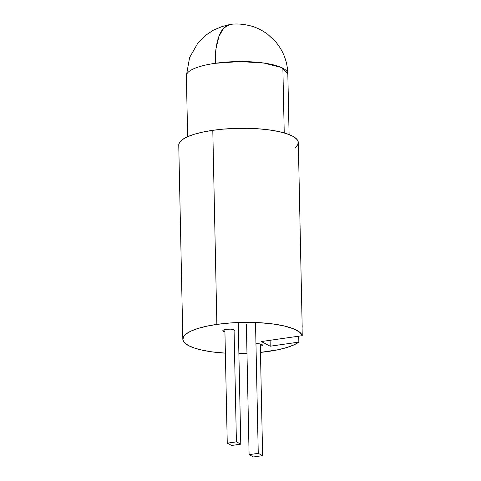 <?xml version="1.0" encoding="UTF-8"?>
<svg xmlns="http://www.w3.org/2000/svg" width="481" height="481" viewBox="0 0 481 481"><rect width="100%" height="100%" fill="white"/><g stroke="black" fill="none" stroke-linecap="round" stroke-linejoin="round"><path stroke-width="0.72" d="M224.928 331.896A5.928 1.539 -1.2 0 1 222.811 330.766A5.928 1.539 -1.2 0 1 226.184 329.299L223.148 330.237L222.817 330.838L224.928 331.896M302.242 335.678L302.032 325.721A59.794 15.536 -1.2 0 1 302.176 326.725A59.794 15.536 -1.2 0 1 302.074 327.729L302.242 335.678L261.339 341.546L270.22 346.212L298.845 342.099A59.794 15.536 -1.2 0 1 268.35 351.455A59.794 15.536 -1.2 0 1 260.461 352.411L278.313 349.699L286.923 347.492L293.855 344.931L298.845 342.099L270.22 346.212L270.094 340.289L270.22 346.212L261.339 341.546L302.242 335.678A59.794 15.536 -1.2 0 0 216.865 324.404L212.794 130.327L216.865 324.404L230.615 322.937L245.076 322.354L259.385 322.685L272.709 323.911L284.265 325.968L293.362 328.727L299.477 332.028L302.242 335.678M302.176 326.725L298.322 142.598A59.794 15.536 178.8 0 0 212.794 130.327A59.794 15.536 178.8 0 0 178.758 145.1L182.828 339.183A59.794 15.536 -1.2 0 1 216.865 324.404L206.83 326.178L198.172 328.397L191.228 330.988L186.249 333.844L183.441 336.856L182.906 339.911L184.668 342.887L188.654 345.677L194.709 348.166L202.609 350.258L212.049 351.882L225.373 353.144A59.794 15.536 -1.2 0 1 182.828 339.183M298.719 336.183L298.845 342.099L298.719 336.183M246.975 353.343A59.794 15.536 -1.2 0 1 238.883 353.511L246.975 353.343M294.895 147.932L297.703 144.919L298.238 141.865L296.482 138.889L292.496 136.105L286.435 133.61L278.535 131.517L269.101 129.894L258.489 128.806L247.114 128.301L223.815 129.07L212.794 130.327L202.766 132.095L194.108 134.319L187.157 136.905L182.185 139.761L179.377 142.779L178.764 145.154M234.656 330.447L232.702 329.419L230.712 329.148L226.184 329.299A5.928 1.539 -1.2 0 1 234.662 330.519L234.662 330.519M255.958 343.693A5.928 1.539 -1.2 0 1 262.404 345.093A5.928 1.539 -1.2 0 1 260.335 346.308L262.061 345.623L262.392 345.021L261.826 344.444L258.453 343.723M282.87 68.2L284.229 132.93L282.87 68.2A50.733 13.185 -1.2 0 1 287.818 73.713A50.733 13.185 178.8 0 0 282.87 68.2A50.733 13.185 178.8 0 0 215.247 63.3L216.041 48.455L218.969 36.291L223.749 28.042L229.882 24.555A50.733 20.857 81.8 0 0 215.247 63.3A50.733 13.185 -1.2 0 1 282.87 68.2M289.093 134.566L287.818 73.713L281.409 67.49L264.039 63.077L240.007 61.55L215.247 63.3A50.733 13.185 178.8 0 0 186.369 75.836L187.644 136.688M262.626 455.633L260.287 343.963L262.626 455.633L258.255 453.342L262.626 455.633L253.469 456.95L262.626 455.633M240.783 444.161L238.233 322.51L240.783 444.161L236.411 441.865L234.067 329.864L236.411 441.865L227.254 443.181L236.411 441.865L240.783 444.161L231.626 445.472L227.254 443.181L224.88 329.545L227.254 443.181L231.626 445.472L240.783 444.161M255.537 323.605L258.255 453.342L255.537 323.605M246.374 324.627L249.098 454.653L258.255 453.342L249.098 454.653L253.469 456.95L249.098 454.653L246.374 324.627M229.882 24.555C235.377 23.509 242.033 23.882 249.849 25.667C255.922 27.164 261.88 30.05 267.713 34.319L274.946 40.993C283.123 50.349 287.41 61.249 287.818 73.713C287.41 61.249 283.123 50.349 274.946 40.993L267.713 34.319C261.88 30.05 255.922 27.164 249.849 25.667C242.033 23.882 235.377 23.509 229.882 24.555M227.892 25.084L222.613 26.359L213.756 29.954L205.153 35.618L198.19 42.526L189.592 57.54L186.562 74.609"/></g></svg>
